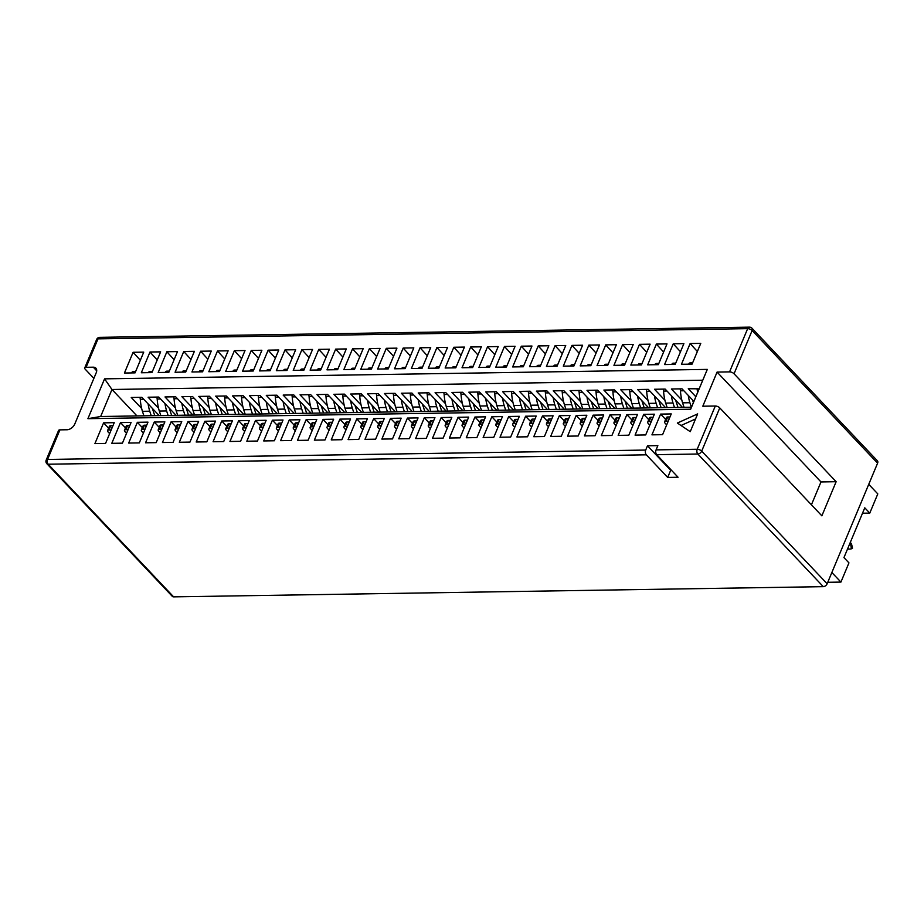 <?xml version="1.0" encoding="UTF-8"?>
<svg xmlns="http://www.w3.org/2000/svg" width="924" height="924" viewBox="0 0 924 924"><rect width="100%" height="100%" fill="white"/><g stroke="black" fill="none" stroke-linecap="round" stroke-linejoin="round"><path stroke-width="1.39" d="M645.703 450.057A3.43 2.171 89.1 0 0 646.338 454.827L48.175 464.218A3.43 2.171 -90.9 0 1 47.551 459.447L645.703 450.057L647.493 445.795L657.853 445.634L656.075 449.896L697.204 449.249L715.291 406.017A3.43 1.513 22.7 0 1 719.773 407.9L821.863 515.835L836.139 481.704L734.049 373.77A3.43 1.513 -157.3 0 0 729.567 371.887L747.655 328.655L98.002 338.854L86.094 367.29A3.43 1.513 -157.3 0 0 84.754 367.891A3.43 1.513 -157.3 0 0 85.262 369.253L93.878 378.366M811.422 504.804L820.986 481.947L717.082 372.083L702.806 406.214L715.291 406.017M717.082 372.083L729.567 371.887M96.708 370.813L93.278 367.186L86.094 367.29M93.278 367.186A6.872 4.377 136.6 0 1 95.888 368.156A6.872 4.377 136.6 0 1 96.212 372.788L74.798 423.989A6.872 4.377 136.6 0 1 67.106 429.752L59.921 429.868L47.551 459.447A3.43 1.513 22.7 0 0 46.2 460.048A3.43 3.43 0 0 0 46.87 463.733A3.43 2.183 -43.4 0 0 48.175 464.218L173.631 596.858A3.43 2.183 136.6 0 1 172.326 596.373L46.87 463.733M104.562 378.852L707.31 369.392L690.655 409.216L87.907 418.676L104.562 378.852L111.966 389.489L100.658 416.505L691.441 407.23L702.748 380.214L111.966 389.489L136.983 415.939M690.24 431.67L697.666 413.894L677.338 423.042L690.24 431.67M643.739 414.356L635.065 435.112L645.691 434.938L654.377 414.195L643.739 414.356L648.752 419.669M664.575 364.553L675.201 364.391L683.887 343.636L673.25 343.809L664.575 364.553M626.865 414.622L618.179 435.377L628.817 435.204L637.491 414.46L626.865 414.622L631.877 419.923M647.689 364.818L658.327 364.657L667.001 343.901L656.375 344.075L647.689 364.818M609.979 414.888L601.305 435.643L611.931 435.47L620.616 414.726L609.979 414.888L614.991 420.189M630.815 365.084L641.452 364.922L650.126 344.167L639.489 344.34L630.815 365.084M593.104 415.153L584.418 435.909L595.056 435.735L603.73 414.992L593.104 415.153L598.117 420.455M613.94 365.35L624.566 365.188L633.252 344.433L622.614 344.606L613.94 365.35M576.218 415.419L567.544 436.174L578.17 436.001L586.856 415.257L576.218 415.419L581.231 420.72M597.054 365.615L607.692 365.442L616.366 344.698L605.74 344.871L597.054 365.615M559.343 415.684L550.658 436.44L561.295 436.267L569.969 415.523L559.343 415.684L564.356 420.986M580.18 365.881L590.806 365.708L599.491 344.964L588.854 345.126L580.18 365.881M542.457 415.95L533.783 436.706L544.421 436.532L553.095 415.788L542.457 415.95L547.482 421.252M563.293 366.147L573.931 365.973L582.605 345.229L571.979 345.391L563.293 366.147M525.583 416.216L516.909 436.971L527.535 436.798L536.22 416.054L525.583 416.216L530.595 421.517M546.419 366.412L557.045 366.239L565.731 345.495L555.093 345.657L546.419 366.412M508.708 416.481L500.023 437.225L510.66 437.064L519.334 416.32L508.708 416.481L513.721 421.783M529.533 366.678L540.17 366.505L548.844 345.761L538.218 345.923L529.533 366.678M491.822 416.747L483.148 437.491L493.774 437.329L502.46 416.585L491.822 416.747L496.835 422.049M512.658 366.943L523.296 366.77L531.97 346.026L521.332 346.188L512.658 366.943M474.948 417.013L466.262 437.757L476.899 437.595L485.574 416.839L474.948 417.013L479.96 422.314M495.784 367.209L506.41 367.036L515.095 346.292L504.458 346.454L495.784 367.209M458.061 417.278L449.387 438.022L460.013 437.861L468.699 417.105L458.061 417.278L463.074 422.58M478.898 367.475L489.535 367.302L498.209 346.558L487.583 346.719L478.898 367.475M441.187 417.544L432.501 438.288L443.139 438.126L451.813 417.371L441.187 417.544L446.2 422.846M462.023 367.74L472.649 367.567L481.335 346.823L470.697 346.985L462.023 367.74M424.301 417.81L415.627 438.553L426.264 438.392L434.938 417.636L424.301 417.81L429.325 423.111M445.137 367.995L455.775 367.833L464.449 347.089L453.823 347.251L445.137 367.995M407.426 418.075L398.752 438.819L409.378 438.657L418.064 417.902L407.426 418.075L412.439 423.377M428.262 368.26L438.888 368.099L447.574 347.355L436.937 347.516L428.262 368.26M390.552 418.341L381.866 439.085L392.504 438.923L401.178 418.168L390.552 418.341L395.564 423.642M411.376 368.526L422.014 368.364L430.7 347.609L420.062 347.782L411.376 368.526M373.666 418.607L364.992 439.35L375.618 439.189L384.303 418.433L373.666 418.607L378.678 423.908M394.502 368.792L405.139 368.63L413.813 347.874L403.187 348.048L394.502 368.792M356.791 418.872L348.105 439.616L358.743 439.443L367.417 418.699L356.791 418.872L361.804 424.174M377.627 369.057L388.253 368.895L396.939 348.14L386.301 348.313L377.627 369.057M339.905 419.126L331.231 439.882L341.857 439.709L350.543 418.965L339.905 419.126L344.929 424.439M360.741 369.323L371.379 369.161L380.053 348.406L369.427 348.579L360.741 369.323M323.03 419.392L314.345 440.147L324.982 439.974L333.656 419.23L323.03 419.392L328.043 424.693M343.867 369.588L354.493 369.427L363.178 348.671L352.541 348.845L343.867 369.588M306.144 419.658L297.47 440.413L308.108 440.24L316.782 419.496L306.144 419.658L311.169 424.959M326.981 369.854L337.618 369.692L346.292 348.937L335.666 349.11L326.981 369.854M289.27 419.923L280.596 440.679L291.222 440.505L299.907 419.762L289.27 419.923L294.282 425.225M310.106 370.12L320.743 369.958L329.418 349.203L318.78 349.376L310.106 370.12M272.395 420.189L263.71 440.944L274.347 440.771L283.021 420.027L272.395 420.189L277.408 425.49M293.231 370.385L303.857 370.212L312.543 349.468L301.905 349.642L293.231 370.385M255.509 420.455L246.835 441.21L257.461 441.037L266.147 420.293L255.509 420.455L260.522 425.756M276.345 370.651L286.983 370.478L295.657 349.734L285.031 349.896L276.345 370.651M238.635 420.72L229.949 441.476L240.587 441.302L249.261 420.559L238.635 420.72L243.647 426.022M259.471 370.917L270.097 370.743L278.782 350L268.145 350.161L259.471 370.917M221.748 420.986L213.074 441.741L223.7 441.568L232.386 420.824L221.748 420.986L226.773 426.287M242.585 371.182L253.222 371.009L261.896 350.265L251.27 350.427L242.585 371.182M204.874 421.252L196.188 441.995L206.826 441.834L215.511 421.09L204.874 421.252L209.887 426.553M225.71 371.448L236.336 371.275L245.022 350.531L234.384 350.693L225.71 371.448M187.999 421.517L179.314 442.261L189.951 442.099L198.625 421.356L187.999 421.517L193.012 426.819M208.824 371.714L219.462 371.54L228.136 350.797L217.51 350.958L208.824 371.714M171.113 421.783L162.439 442.527L173.065 442.365L181.751 421.61L171.113 421.783L176.126 427.084M191.949 371.979L202.587 371.806L211.261 351.062L200.623 351.224L191.949 371.979M154.239 422.049L145.553 442.792L156.191 442.631L164.865 421.875L154.239 422.049L159.251 427.35M175.075 372.245L185.701 372.072L194.387 351.328L183.749 351.49L175.075 372.245M137.353 422.314L128.679 443.058L139.305 442.896L147.99 422.141L137.353 422.314L142.365 427.616M158.189 372.511L168.826 372.337L177.5 351.594L166.874 351.755L158.189 372.511M120.478 422.58L111.792 443.324L122.43 443.162L131.104 422.407L120.478 422.58L125.491 427.881M141.314 372.765L151.94 372.603L160.626 351.859L149.988 352.021L141.314 372.765M103.592 422.846L94.918 443.589L105.555 443.428L114.23 422.672L103.592 422.846L108.616 428.147M124.428 373.03L135.066 372.869L143.74 352.125L133.114 352.287L124.428 373.03M660.614 414.102L651.94 434.846L662.577 434.673L671.251 413.929L660.614 414.102L665.638 419.404M681.45 364.287L692.088 364.125L700.762 343.37L690.136 343.543L681.45 364.287M868.745 484.326L877.8 493.913L869.773 513.109L862.508 513.224M671.482 470.293L670.674 470.304L667.694 477.419L678.066 477.258L656.698 454.666A3.43 2.171 -90.9 0 1 656.075 449.896M667.694 477.419L646.338 454.827M877.592 463.178L752.136 330.526A3.43 2.183 -43.4 0 0 751.974 328.216L877.43 460.857A3.43 2.183 136.6 0 1 877.592 463.178L827.142 583.772A3.43 2.183 136.6 0 1 823.296 586.659L173.631 596.858M869.773 513.109L864.772 507.819L843.947 557.599L848.948 562.878L840.921 582.085L827.765 582.293M831.854 572.51L840.921 582.085M46.2 460.048L58.57 430.469A3.43 1.513 22.7 0 1 59.921 429.868M820.986 481.947L836.139 481.704M159.171 415.592L141.88 397.308L131.254 397.482L141.661 408.489M176.057 415.326L158.766 397.043L148.129 397.216L158.547 408.223M192.931 415.061L175.641 396.777L165.015 396.95L175.421 407.958M209.817 414.795L192.527 396.512L181.889 396.685L192.296 407.692M226.692 414.529L209.402 396.246L198.775 396.419L209.182 407.426M243.578 414.264L226.288 395.98L215.65 396.153L226.057 407.161M260.452 413.998L243.162 395.715L232.525 395.888L242.943 406.895M277.327 413.733L260.037 395.449L249.411 395.622L259.817 406.629M294.213 413.467L276.923 395.195L266.285 395.357L276.703 406.364M311.088 413.201L293.797 394.929L283.171 395.091L293.578 406.098M327.974 412.936L310.683 394.663L300.046 394.825L310.452 405.832M344.848 412.67L327.558 394.398L316.932 394.56L327.339 405.567M361.734 412.416L344.444 394.132L333.807 394.294L344.213 405.301M378.609 412.15L361.319 393.867L350.681 394.028L361.099 405.035M395.484 411.885L378.193 393.601L367.567 393.763L377.974 404.77M412.37 411.619L395.079 393.335L384.442 393.497L394.86 404.504M429.244 411.353L411.954 393.07L401.328 393.231L411.734 404.238M446.13 411.088L428.84 392.804L418.202 392.966L428.609 403.973M463.005 410.822L445.714 392.538L435.077 392.712L445.495 403.707M479.891 410.556L462.589 392.273L451.963 392.446L462.37 403.453M496.766 410.291L479.475 392.007L468.838 392.18L479.256 403.187M513.64 410.025L496.35 391.741L485.724 391.915L496.13 402.922M530.526 409.759L513.236 391.476L502.598 391.649L513.016 402.656M547.401 409.494L530.11 391.21L519.484 391.383L529.891 402.39M564.287 409.228L546.996 390.944L536.359 391.118L546.765 402.125M581.161 408.962L563.871 390.679L553.233 390.852L563.652 401.859M598.047 408.697L580.746 390.425L570.12 390.586L580.526 401.594M614.922 408.431L597.632 390.159L586.994 390.321L597.412 401.328M631.797 408.165L614.506 389.893L603.88 390.055L614.287 401.062M648.683 407.9L631.392 389.628L620.755 389.789L631.161 400.797M665.557 407.646L648.267 389.362L637.641 389.524L648.047 400.531M682.443 407.38L665.153 389.096L654.515 389.258L664.922 400.265M693.889 401.374L682.028 388.831L671.39 388.992L681.808 400M699.145 388.819L688.276 388.727L695.83 396.719M690.136 343.543L697.366 351.501M133.114 352.287L140.344 360.244M149.988 352.021L157.219 359.979M166.874 351.755L174.105 359.725M183.749 351.49L190.979 359.459M200.623 351.224L207.865 359.193M217.51 350.958L224.74 358.928M234.384 350.693L241.614 358.662M251.27 350.427L258.501 358.397M268.145 350.161L275.375 358.131M285.031 349.896L292.261 357.865M301.905 349.642L309.136 357.6M318.78 349.376L326.022 357.334M335.666 349.11L342.896 357.068M352.541 348.845L359.771 356.803M369.427 348.579L376.657 356.537M386.301 348.313L393.532 356.271M403.187 348.048L410.418 356.006M420.062 347.782L427.292 355.74M436.937 347.516L444.178 355.474M453.823 347.251L461.053 355.209M470.697 346.985L477.927 354.955M487.583 346.719L494.814 354.689M504.458 346.454L511.688 354.423M521.332 346.188L528.574 354.158M538.218 345.923L545.449 353.892M555.093 345.657L562.323 353.626M571.979 345.391L579.209 353.361M588.854 345.126L596.084 353.095M605.74 344.871L612.97 352.829M622.614 344.606L629.845 352.564M639.489 344.34L646.731 352.298M656.375 344.075L663.605 352.032M673.25 343.809L680.48 351.767M695.553 418.965L681.011 425.502M100.658 416.505L87.907 418.676M691.441 407.23L690.655 409.216M707.31 369.392L702.748 380.214M670.674 470.304L647.493 445.795M850.068 542.989L850.611 543.774L850.068 542.989M851.223 547.817L850.611 543.774A15.951 10.095 -90.9 0 1 849.676 543.901M851.789 548.694A21.102 13.352 -90.9 0 1 849.445 549.064A21.102 13.352 -90.9 0 1 847.597 548.879M697.505 392.735A35.84 22.673 -90.9 0 1 697.32 390.552L697.031 388.588M698.429 390.529L697.32 390.552M691.833 364.125L692.353 362.889L690.355 362.913L689.835 364.16M688.738 364.172L689.015 363.513A3.43 1.513 22.7 0 1 690.355 362.913M691.371 407.23L689.881 402.725A35.84 22.673 -90.9 0 1 688.253 395.414M692.503 399.907L693.381 402.587M684.06 407.345L682.57 402.841A35.84 22.673 -90.9 0 1 680.445 390.817L680.156 388.854M689.881 402.725L682.57 402.841M683.852 390.76L680.445 390.817M674.959 364.391L675.479 363.155L673.481 363.178L672.961 364.426M671.852 364.437L672.129 363.779A3.43 1.513 22.7 0 1 673.481 363.178M830.953 582.351L836.798 582.143M664.61 421.852L666.389 417.59A3.43 1.513 22.7 0 1 667.74 416.99L665.95 421.263A3.43 1.513 -157.3 0 0 664.61 421.852A3.43 1.513 -157.3 0 0 665.118 423.227L666.678 424.867M665.95 421.263L667.948 421.228L669.738 416.955A3.43 1.513 22.7 0 1 669.981 416.967M667.74 416.99L669.738 416.955M647.724 422.118L649.514 417.856A3.43 1.513 22.7 0 1 650.866 417.255L649.075 421.517A3.43 1.513 -157.3 0 0 647.724 422.118A3.43 1.513 -157.3 0 0 648.232 423.492L649.791 425.132M649.075 421.517L651.074 421.494L652.852 417.221A3.43 1.513 22.7 0 1 653.106 417.232M650.866 417.255L652.852 417.221M630.849 422.383L632.628 418.122A3.43 1.513 22.7 0 1 633.98 417.521L632.201 421.783A3.43 1.513 -157.3 0 0 630.849 422.383A3.43 1.513 -157.3 0 0 631.358 423.746L632.917 425.398M632.201 421.783L634.187 421.76L635.978 417.486A3.43 1.513 22.7 0 1 636.22 417.498M633.98 417.521L635.978 417.486M674.485 407.496L672.995 402.991A35.84 22.673 -90.9 0 1 671.367 395.68M675.617 400.173L678.02 407.449M667.174 407.611L665.696 403.107A35.84 22.673 -90.9 0 1 663.571 391.083L663.27 389.119M672.995 402.991L665.696 403.107M666.978 391.025L663.571 391.083M658.073 364.657L658.593 363.421L656.606 363.444L656.086 364.691M654.977 364.703L655.255 364.044A3.43 1.513 22.7 0 1 656.606 363.444M613.963 422.649L615.754 418.387A3.43 1.513 22.7 0 1 617.105 417.787L615.315 422.049A3.43 1.513 -157.3 0 0 613.963 422.649A3.43 1.513 -157.3 0 0 614.472 424.012L616.031 425.664M615.315 422.049L617.313 422.025L619.092 417.752A3.43 1.513 22.7 0 1 619.346 417.764M617.105 417.787L619.092 417.752M657.611 407.761L656.121 403.257A35.84 22.673 -90.9 0 1 654.492 395.934M658.743 400.438L661.145 407.715M650.3 407.877L648.81 403.372A35.84 22.673 -90.9 0 1 646.684 391.349L646.396 389.385M656.121 403.257L648.81 403.372M650.092 391.291L646.684 391.349M641.198 364.922L641.718 363.686L639.72 363.709L639.2 364.957M638.091 364.968L638.369 364.31A3.43 1.513 22.7 0 1 639.72 363.709M597.089 422.915L598.868 418.653A3.43 1.513 22.7 0 1 600.219 418.052L598.44 422.314A3.43 1.513 -157.3 0 0 597.089 422.915A3.43 1.513 -157.3 0 0 597.597 424.278L599.156 425.929M598.44 422.314L600.427 422.291L602.217 418.018A3.43 1.513 22.7 0 1 602.46 418.029M600.219 418.052L602.217 418.018M640.725 408.027L639.246 403.522A35.84 22.673 -90.9 0 1 637.618 396.2M641.868 400.704L644.259 407.981M633.414 408.142L631.935 403.638A35.84 22.673 -90.9 0 1 629.81 391.614L629.51 389.651M639.246 403.522L631.935 403.638M633.217 391.557L629.81 391.614M624.312 365.188L624.832 363.941L622.845 363.975L622.326 365.223M621.217 365.234L621.494 364.576A3.43 1.513 22.7 0 1 622.845 363.975M580.214 423.18L581.993 418.918A3.43 1.513 22.7 0 1 583.344 418.318L581.554 422.58A3.43 1.513 -157.3 0 0 580.214 423.18A3.43 1.513 -157.3 0 0 580.722 424.543L582.282 426.195M581.554 422.58L583.552 422.557L585.331 418.283A3.43 1.513 22.7 0 1 585.585 418.295M583.344 418.318L585.331 418.283M623.85 408.293L622.36 403.788A35.84 22.673 -90.9 0 1 620.732 396.465M624.982 400.958L627.384 408.235M616.539 408.408L615.049 403.904A35.84 22.673 -90.9 0 1 612.924 391.88L612.635 389.916M622.36 403.788L615.049 403.904M616.331 391.822L612.924 391.88M607.438 365.454L607.957 364.206L605.959 364.241L605.439 365.488M604.342 365.5L604.608 364.841A3.43 1.513 22.7 0 1 605.959 364.241M563.328 423.446L565.118 419.184A3.43 1.513 22.7 0 1 566.458 418.584L564.679 422.846A3.43 1.513 -157.3 0 0 563.328 423.446A3.43 1.513 -157.3 0 0 563.836 424.809L565.396 426.461M564.679 422.846L566.666 422.822L568.456 418.549A3.43 1.513 22.7 0 1 568.71 418.549M566.458 418.584L568.456 418.549M606.964 408.558L605.486 404.054A35.84 22.673 -90.9 0 1 603.857 396.731M608.107 401.224L610.498 408.5M599.664 408.674L598.174 404.169A35.84 22.673 -90.9 0 1 596.049 392.134L595.749 390.182M605.486 404.054L598.174 404.169M599.457 392.088L596.049 392.134M590.552 365.719L591.071 364.472L589.085 364.506L588.565 365.742M587.456 365.765L587.733 365.107A3.43 1.513 22.7 0 1 589.085 364.506M546.454 423.712L548.232 419.438A3.43 1.513 22.7 0 1 549.584 418.849L547.793 423.111A3.43 1.513 -157.3 0 0 546.454 423.712A3.43 1.513 -157.3 0 0 546.962 425.075L548.521 426.726M547.793 423.111L549.792 423.077L551.582 418.815A3.43 1.513 22.7 0 1 551.824 418.815M549.584 418.849L551.582 418.815M590.09 408.824L588.6 404.319A35.84 22.673 -90.9 0 1 586.971 396.997M591.221 401.49L593.624 408.766M582.778 408.939L581.288 404.435A35.84 22.673 -90.9 0 1 579.163 392.4L578.874 390.448M588.6 404.319L581.288 404.435M582.582 392.353L579.163 392.4M573.677 365.985L574.197 364.737L572.199 364.772L571.679 366.008M570.582 366.031L570.859 365.373A3.43 1.513 22.7 0 1 572.199 364.772M529.567 423.977L531.358 419.704A3.43 1.513 22.7 0 1 532.709 419.115L530.919 423.377A3.43 1.513 -157.3 0 0 529.567 423.977A3.43 1.513 -157.3 0 0 530.076 425.34L531.635 426.992M530.919 423.377L532.917 423.342L534.696 419.08A3.43 1.513 22.7 0 1 534.95 419.08M532.709 419.115L534.696 419.08M512.693 424.243L514.472 419.97A3.43 1.513 22.7 0 1 515.823 419.381L514.044 423.642A3.43 1.513 -157.3 0 0 512.693 424.243A3.43 1.513 -157.3 0 0 513.201 425.606L514.76 427.258M514.044 423.642L516.031 423.608L517.821 419.346A3.43 1.513 22.7 0 1 518.064 419.346M515.823 419.381L517.821 419.346M573.215 409.089L571.725 404.585A35.84 22.673 -90.9 0 1 570.096 397.262M574.347 401.755L576.749 409.032M565.904 409.205L564.414 404.7A35.84 22.673 -90.9 0 1 562.289 392.665L562 390.713M571.725 404.585L564.414 404.7M565.696 392.619L562.289 392.665M556.802 366.251L557.322 365.003L555.324 365.038L554.804 366.274M553.695 366.297L553.973 365.638A3.43 1.513 22.7 0 1 555.324 365.038M556.329 409.355L554.85 404.851A35.84 22.673 -90.9 0 1 553.21 397.528M557.472 402.021L559.863 409.297M549.018 409.471L547.539 404.966A35.84 22.673 -90.9 0 1 545.414 392.931L545.114 390.979M554.85 404.851L547.539 404.966M548.821 392.885L545.414 392.931M539.916 366.516L540.436 365.269L538.449 365.303L537.93 366.539M536.821 366.562L537.098 365.904A3.43 1.513 22.7 0 1 538.449 365.303M495.807 424.509L497.597 420.235A3.43 1.513 22.7 0 1 498.948 419.646L497.158 423.908A3.43 1.513 -157.3 0 0 495.807 424.509A3.43 1.513 -157.3 0 0 496.315 425.872L497.874 427.523M497.158 423.908L499.156 423.873L500.935 419.612A3.43 1.513 22.7 0 1 501.189 419.612M498.948 419.646L500.935 419.612M539.454 409.621L537.964 405.116A35.84 22.673 -90.9 0 1 536.336 397.794M540.586 402.287L542.989 409.563M532.143 409.736L530.653 405.22A35.84 22.673 -90.9 0 1 528.528 393.197L528.239 391.245M537.964 405.116L530.653 405.22M531.935 393.15L528.528 393.197M523.042 366.782L523.562 365.534L521.563 365.569L521.044 366.805M519.935 366.828L520.212 366.17A3.43 1.513 22.7 0 1 521.563 365.569M478.932 424.774L480.711 420.501A3.43 1.513 22.7 0 1 482.062 419.912L480.284 424.174A3.43 1.513 -157.3 0 0 478.932 424.774A3.43 1.513 -157.3 0 0 479.441 426.137L481 427.789M480.284 424.174L482.27 424.139L484.061 419.877A3.43 1.513 22.7 0 1 484.303 419.877M482.062 419.912L484.061 419.877M522.568 409.886L521.09 405.37A35.84 22.673 -90.9 0 1 519.461 398.059M523.712 402.552L526.102 409.829M515.257 410.002L513.779 405.486A35.84 22.673 -90.9 0 1 511.653 393.462L511.353 391.51M521.09 405.37L513.779 405.486M515.061 393.416L511.653 393.462M506.156 367.047L506.675 365.8L504.689 365.835L504.169 367.071M503.06 367.094L503.337 366.435A3.43 1.513 22.7 0 1 504.689 365.835M462.058 425.04L463.836 420.767A3.43 1.513 22.7 0 1 465.188 420.166L463.398 424.439A3.43 1.513 -157.3 0 0 462.058 425.04A3.43 1.513 -157.3 0 0 462.566 426.403L464.125 428.055M463.398 424.439L465.396 424.405L467.174 420.143A3.43 1.513 22.7 0 1 467.428 420.143M465.188 420.166L467.174 420.143M505.694 410.152L504.204 405.636A35.84 22.673 -90.9 0 1 502.575 398.325M506.826 402.818L509.228 410.094M498.382 410.268L496.893 405.752A35.84 22.673 -90.9 0 1 494.767 393.728L494.479 391.776M504.204 405.636L496.893 405.752M498.186 393.67L494.767 393.728M489.281 367.302L489.801 366.066L487.803 366.1L487.283 367.336M486.186 367.359L486.451 366.689A3.43 1.513 22.7 0 1 487.803 366.1M428.297 425.56L430.076 421.298A3.43 1.513 22.7 0 1 431.427 420.697L429.637 424.971A3.43 1.513 -157.3 0 0 428.297 425.56A3.43 1.513 -157.3 0 0 428.805 426.934L430.365 428.586M429.637 424.971L431.635 424.936L433.425 420.674A3.43 1.513 22.7 0 1 433.668 420.674M431.427 420.697L433.425 420.674M445.172 425.306L446.962 421.032A3.43 1.513 22.7 0 1 448.302 420.432L446.523 424.705A3.43 1.513 -157.3 0 0 445.172 425.306A3.43 1.513 -157.3 0 0 445.68 426.669L447.239 428.32M446.523 424.705L448.521 424.67L450.3 420.408A3.43 1.513 22.7 0 1 450.554 420.408M448.302 420.432L450.3 420.408M471.933 410.683L470.443 406.167A35.84 22.673 -90.9 0 1 468.815 398.856M473.065 403.349L475.467 410.626M464.622 410.799L463.143 406.283A35.84 22.673 -90.9 0 1 461.007 394.259L460.718 392.307M470.443 406.167L463.143 406.283M464.426 394.202L461.007 394.259M455.52 367.833L456.04 366.597L454.042 366.632L453.522 367.868M452.425 367.891L452.702 367.221A3.43 1.513 22.7 0 1 454.042 366.632M488.819 410.418L487.329 405.902A35.84 22.673 -90.9 0 1 485.701 398.591M489.951 403.083L492.342 410.36M481.508 410.533L480.018 406.017A35.84 22.673 -90.9 0 1 477.893 393.994L477.593 392.042M487.329 405.902L480.018 406.017M481.3 393.936L477.893 393.994M472.407 367.567L472.915 366.331L470.928 366.366L470.408 367.602M469.3 367.625L469.577 366.955A3.43 1.513 22.7 0 1 470.928 366.366M411.411 425.825L413.201 421.563A3.43 1.513 22.7 0 1 414.553 420.963L412.762 425.236A3.43 1.513 -157.3 0 0 411.411 425.825A3.43 1.513 -157.3 0 0 411.919 427.2L413.478 428.852M412.762 425.236L414.761 425.202L416.539 420.94A3.43 1.513 22.7 0 1 416.793 420.94M414.553 420.963L416.539 420.94M455.058 410.949L453.568 406.433A35.84 22.673 -90.9 0 1 451.94 399.122M456.19 403.615L458.593 410.891M447.747 411.065L446.257 406.548A35.84 22.673 -90.9 0 1 444.132 394.525L443.843 392.573M453.568 406.433L446.257 406.548M447.539 394.467L444.132 394.525M438.646 368.099L439.166 366.863L437.168 366.897L436.648 368.133M435.539 368.145L435.816 367.486A3.43 1.513 22.7 0 1 437.168 366.897M394.536 426.091L396.315 421.829A3.43 1.513 22.7 0 1 397.667 421.228L395.888 425.502A3.43 1.513 -157.3 0 0 394.536 426.091A3.43 1.513 -157.3 0 0 395.045 427.466L396.604 429.106M395.888 425.502L397.874 425.467L399.665 421.205A3.43 1.513 22.7 0 1 399.907 421.205M397.667 421.228L399.665 421.205M377.65 426.357L379.441 422.095A3.43 1.513 22.7 0 1 380.792 421.494L379.002 425.768A3.43 1.513 -157.3 0 0 377.65 426.357A3.43 1.513 -157.3 0 0 378.159 427.731L379.729 429.371M379.002 425.768L381 425.733L382.779 421.459A3.43 1.513 22.7 0 1 383.033 421.471M380.792 421.494L382.779 421.459M438.172 411.215L436.694 406.699A35.84 22.673 -90.9 0 1 435.054 399.387M439.316 403.88L441.707 411.157M430.861 411.33L429.383 406.814A35.84 22.673 -90.9 0 1 427.258 394.791L426.957 392.839M436.694 406.699L429.383 406.814M430.665 394.733L427.258 394.791M421.76 368.364L422.28 367.128L420.293 367.163L419.773 368.399M418.664 368.41L418.942 367.752A3.43 1.513 22.7 0 1 420.293 367.163M421.298 411.48L419.808 406.964A35.84 22.673 -90.9 0 1 418.179 399.653M422.43 404.146L424.832 411.423M413.987 411.596L412.497 407.08A35.84 22.673 -90.9 0 1 410.372 395.056L410.083 393.104M419.808 406.964L412.497 407.08M413.779 394.998L410.372 395.056M404.885 368.63L405.405 367.394L403.407 367.417L402.887 368.664M401.778 368.676L402.056 368.018A3.43 1.513 22.7 0 1 403.407 367.417M360.776 426.622L362.566 422.36A3.43 1.513 22.7 0 1 363.906 421.76L362.127 426.033A3.43 1.513 -157.3 0 0 360.776 426.622A3.43 1.513 -157.3 0 0 361.284 427.997L362.843 429.637M362.127 426.033L364.114 425.999L365.904 421.725A3.43 1.513 22.7 0 1 366.147 421.737M363.906 421.76L365.904 421.725M343.901 426.888L345.68 422.626A3.43 1.513 22.7 0 1 347.031 422.025L345.241 426.287A3.43 1.513 -157.3 0 0 343.901 426.888A3.43 1.513 -157.3 0 0 344.409 428.262L345.969 429.903M345.241 426.287L347.239 426.264L349.029 421.991A3.43 1.513 22.7 0 1 349.272 422.002M347.031 422.025L349.029 421.991M404.412 411.746L402.933 407.23A35.84 22.673 -90.9 0 1 401.305 399.919M405.555 404.412L407.946 411.688M397.112 411.85L395.622 407.345A35.84 22.673 -90.9 0 1 393.497 395.322L393.197 393.358M402.933 407.23L395.622 407.345M396.904 395.264L393.497 395.322M387.999 368.895L388.519 367.66L386.532 367.683L386.013 368.93M384.904 368.942L385.181 368.283A3.43 1.513 22.7 0 1 386.532 367.683M387.537 412L386.047 407.496A35.84 22.673 -90.9 0 1 384.419 400.184M388.669 404.677L391.071 411.954M380.226 412.116L378.736 407.611A35.84 22.673 -90.9 0 1 376.611 395.588L376.322 393.624M386.047 407.496L378.736 407.611M380.03 395.53L376.611 395.588M371.125 369.161L371.644 367.925L369.646 367.948L369.126 369.196M368.029 369.207L368.295 368.549A3.43 1.513 22.7 0 1 369.646 367.948M327.015 427.154L328.805 422.892A3.43 1.513 22.7 0 1 330.145 422.291L328.367 426.553A3.43 1.513 -157.3 0 0 327.015 427.154A3.43 1.513 -157.3 0 0 327.523 428.517L329.083 430.168M328.367 426.553L330.365 426.53L332.143 422.256A3.43 1.513 22.7 0 1 332.397 422.268M330.145 422.291L332.143 422.256M293.255 427.685L295.045 423.423A3.43 1.513 22.7 0 1 296.396 422.822L294.606 427.084A3.43 1.513 -157.3 0 0 293.255 427.685A3.43 1.513 -157.3 0 0 293.763 429.048L295.322 430.7M294.606 427.084L296.604 427.061L298.383 422.788A3.43 1.513 22.7 0 1 298.637 422.799M296.396 422.822L298.383 422.788M310.141 427.419L311.919 423.157A3.43 1.513 22.7 0 1 313.271 422.557L311.492 426.819A3.43 1.513 -157.3 0 0 310.141 427.419A3.43 1.513 -157.3 0 0 310.649 428.782L312.208 430.434M311.492 426.819L313.479 426.796L315.269 422.522A3.43 1.513 22.7 0 1 315.511 422.534M313.271 422.557L315.269 422.522M276.38 427.951L278.159 423.689A3.43 1.513 22.7 0 1 279.51 423.088L277.731 427.35A3.43 1.513 -157.3 0 0 276.38 427.951A3.43 1.513 -157.3 0 0 276.888 429.313L278.447 430.965M277.731 427.35L279.718 427.327L281.508 423.053A3.43 1.513 22.7 0 1 281.751 423.065M279.51 423.088L281.508 423.053M370.663 412.266L369.173 407.761A35.84 22.673 -90.9 0 1 367.544 400.45M371.794 404.943L374.185 412.219M363.351 412.381L361.862 407.877A35.84 22.673 -90.9 0 1 359.736 395.853L359.448 393.89M369.173 407.761L361.862 407.877M363.144 395.795L359.736 395.853M354.25 369.427L354.758 368.191L352.772 368.214L352.252 369.461M351.143 369.473L351.42 368.815A3.43 1.513 22.7 0 1 352.772 368.214M336.902 412.797L335.412 408.293A35.84 22.673 -90.9 0 1 333.783 400.97M338.034 405.474L340.436 412.751M329.591 412.913L328.101 408.408A35.84 22.673 -90.9 0 1 325.976 396.384L325.687 394.421M335.412 408.293L328.101 408.408M329.383 396.327L325.976 396.384M320.489 369.958L321.009 368.722L319.011 368.745L318.491 369.993M317.382 370.004L317.66 369.346A3.43 1.513 22.7 0 1 319.011 368.745M353.776 412.531L352.287 408.027A35.84 22.673 -90.9 0 1 350.658 400.704M354.908 405.209L357.311 412.485M346.465 412.647L344.987 408.142A35.84 22.673 -90.9 0 1 342.85 396.119L342.561 394.155M352.287 408.027L344.987 408.142M346.269 396.061L342.85 396.119M337.364 369.692L337.884 368.457L335.886 368.48L335.377 369.727M334.269 369.739L334.546 369.08A3.43 1.513 22.7 0 1 335.886 368.48M320.016 413.063L318.537 408.558A35.84 22.673 -90.9 0 1 316.909 401.235M321.159 405.728L323.55 413.005M312.705 413.178L311.226 408.674A35.84 22.673 -90.9 0 1 309.101 396.65L308.801 394.687M318.537 408.558L311.226 408.674M312.508 396.592L309.101 396.65M303.603 370.224L304.123 368.976L302.136 369.011L301.617 370.258M300.508 370.27L300.785 369.612A3.43 1.513 22.7 0 1 302.136 369.011M259.494 428.216L261.284 423.954A3.43 1.513 22.7 0 1 262.635 423.354L260.845 427.616A3.43 1.513 -157.3 0 0 259.494 428.216A3.43 1.513 -157.3 0 0 260.014 429.579L261.573 431.231M260.845 427.616L262.843 427.593L264.622 423.319A3.43 1.513 22.7 0 1 264.876 423.319M262.635 423.354L264.622 423.319M303.141 413.328L301.651 408.824A35.84 22.673 -90.9 0 1 300.023 401.501M304.273 405.994L306.676 413.271M295.83 413.444L294.34 408.939A35.84 22.673 -90.9 0 1 292.215 396.904L291.926 394.952M301.651 408.824L294.34 408.939M295.622 396.858L292.215 396.904M286.729 370.489L287.248 369.242L285.25 369.277L284.731 370.512M283.622 370.536L283.899 369.877A3.43 1.513 22.7 0 1 285.25 369.277M242.619 428.482L244.41 424.208A3.43 1.513 22.7 0 1 245.749 423.619L243.971 427.881A3.43 1.513 -157.3 0 0 242.619 428.482A3.43 1.513 -157.3 0 0 243.127 429.845L244.687 431.496M243.971 427.881L245.957 427.847L247.748 423.585A3.43 1.513 22.7 0 1 247.99 423.585M245.749 423.619L247.748 423.585M286.255 413.594L284.777 409.089A35.84 22.673 -90.9 0 1 283.148 401.767M287.399 406.26L289.79 413.536M278.956 413.709L277.466 409.205A35.84 22.673 -90.9 0 1 275.34 397.17L275.04 395.218M284.777 409.089L277.466 409.205M278.748 397.124L275.34 397.17M269.843 370.755L270.362 369.508L268.376 369.542L267.856 370.778M266.747 370.801L267.024 370.143A3.43 1.513 22.7 0 1 268.376 369.542M225.745 428.748L227.523 424.474A3.43 1.513 22.7 0 1 228.875 423.885L227.085 428.147A3.43 1.513 -157.3 0 0 225.745 428.748A3.43 1.513 -157.3 0 0 226.253 430.11L227.812 431.762M227.085 428.147L229.083 428.112L230.873 423.85A3.43 1.513 22.7 0 1 231.115 423.85M228.875 423.885L230.873 423.85M191.984 429.279L193.763 425.005A3.43 1.513 22.7 0 1 195.114 424.416L193.335 428.678A3.43 1.513 -157.3 0 0 191.984 429.279A3.43 1.513 -157.3 0 0 192.492 430.642L194.052 432.293M193.335 428.678L195.322 428.644L197.112 424.382A3.43 1.513 22.7 0 1 197.355 424.382M195.114 424.416L197.112 424.382M208.859 429.013L210.649 424.74A3.43 1.513 22.7 0 1 212 424.151L210.21 428.413A3.43 1.513 -157.3 0 0 208.859 429.013A3.43 1.513 -157.3 0 0 209.367 430.376L210.926 432.028M210.21 428.413L212.208 428.378L213.987 424.116A3.43 1.513 22.7 0 1 214.241 424.116M212 424.151L213.987 424.116M175.098 429.544L176.888 425.271A3.43 1.513 22.7 0 1 178.24 424.682L176.449 428.944A3.43 1.513 -157.3 0 0 175.098 429.544A3.43 1.513 -157.3 0 0 175.606 430.907L177.165 432.559M176.449 428.944L178.447 428.909L180.226 424.647A3.43 1.513 22.7 0 1 180.48 424.647M178.24 424.682L180.226 424.647M269.381 413.86L267.891 409.355A35.84 22.673 -90.9 0 1 266.262 402.032M270.513 406.525L272.915 413.802M262.07 413.975L260.58 409.471A35.84 22.673 -90.9 0 1 258.454 397.436L258.166 395.484M267.891 409.355L260.58 409.471M261.873 397.389L258.454 397.436M252.968 371.021L253.488 369.773L251.49 369.808L250.97 371.044M249.873 371.067L250.15 370.409A3.43 1.513 22.7 0 1 251.49 369.808M235.62 414.391L234.13 409.886A35.84 22.673 -90.9 0 1 232.502 402.564M236.752 407.057L239.154 414.333M228.309 414.506L226.83 409.99A35.84 22.673 -90.9 0 1 224.694 397.967L224.405 396.015M234.13 409.886L226.83 409.99M228.113 397.921L224.694 397.967M219.207 371.552L219.727 370.305L217.729 370.339L217.221 371.575M216.112 371.598L216.389 370.94A3.43 1.513 22.7 0 1 217.729 370.339M252.506 414.125L251.016 409.621A35.84 22.673 -90.9 0 1 249.388 402.298M253.638 406.791L256.04 414.067M245.195 414.241L243.705 409.736A35.84 22.673 -90.9 0 1 241.58 397.701L241.291 395.749M251.016 409.621L243.705 409.736M244.987 397.655L241.58 397.701M236.094 371.286L236.613 370.039L234.615 370.074L234.095 371.309M232.987 371.332L233.264 370.674A3.43 1.513 22.7 0 1 234.615 370.074M218.745 414.657L217.256 410.141A35.84 22.673 -90.9 0 1 215.627 402.829M219.877 407.322L222.28 414.599M211.434 414.772L209.944 410.256A35.84 22.673 -90.9 0 1 207.819 398.232L207.53 396.281M217.256 410.141L209.944 410.256M211.226 398.186L207.819 398.232M202.333 371.818L202.853 370.57L200.855 370.605L200.335 371.841M199.226 371.864L199.503 371.205A3.43 1.513 22.7 0 1 200.855 370.605M158.223 429.81L160.002 425.537A3.43 1.513 22.7 0 1 161.353 424.936L159.575 429.21A3.43 1.513 -157.3 0 0 158.223 429.81A3.43 1.513 -157.3 0 0 158.732 431.173L160.291 432.825M159.575 429.21L161.561 429.175L163.352 424.913A3.43 1.513 22.7 0 1 163.594 424.913M161.353 424.936L163.352 424.913M124.463 430.33L126.253 426.068A3.43 1.513 22.7 0 1 127.593 425.467L125.814 429.741A3.43 1.513 -157.3 0 0 124.463 430.33A3.43 1.513 -157.3 0 0 124.971 431.704L126.53 433.356M125.814 429.741L127.801 429.706L129.591 425.444A3.43 1.513 22.7 0 1 129.834 425.444M127.593 425.467L129.591 425.444M141.337 430.076L143.128 425.802A3.43 1.513 22.7 0 1 144.479 425.202L142.689 429.475A3.43 1.513 -157.3 0 0 141.337 430.076A3.43 1.513 -157.3 0 0 141.857 431.439L143.416 433.09M142.689 429.475L144.687 429.441L146.466 425.179A3.43 1.513 22.7 0 1 146.72 425.179M144.479 425.202L146.466 425.179M107.588 430.596L109.367 426.334A3.43 1.513 22.7 0 1 110.718 425.733L108.928 430.007A3.43 1.513 -157.3 0 0 107.588 430.596A3.43 1.513 -157.3 0 0 108.096 431.97L109.656 433.622M108.928 430.007L110.926 429.972L112.716 425.71A3.43 1.513 22.7 0 1 112.959 425.71M110.718 425.733L112.716 425.71M201.859 414.922L200.381 410.406A35.84 22.673 -90.9 0 1 198.752 403.095M203.003 407.588L205.394 414.864M194.548 415.038L193.07 410.522A35.84 22.673 -90.9 0 1 190.945 398.498L190.644 396.546M200.381 410.406L193.07 410.522M194.352 398.44L190.945 398.498M185.447 372.072L185.967 370.836L183.98 370.871L183.46 372.106M182.351 372.129L182.629 371.46A3.43 1.513 22.7 0 1 183.98 370.871M168.099 415.454L166.62 410.937A35.84 22.673 -90.9 0 1 164.992 403.626M169.242 408.119L171.633 415.396M160.799 415.569L159.309 411.053A35.84 22.673 -90.9 0 1 157.184 399.029L156.884 397.077M166.62 410.937L159.309 411.053M160.591 398.972L157.184 399.029M151.686 372.603L152.206 371.367L150.219 371.402L149.7 372.638M148.591 372.661L148.868 371.991A3.43 1.513 22.7 0 1 150.219 371.402M184.985 415.188L183.495 410.672A35.84 22.673 -90.9 0 1 181.866 403.361M186.117 407.854L188.519 415.13M177.674 415.303L176.184 410.787A35.84 22.673 -90.9 0 1 174.058 398.764L173.77 396.812M183.495 410.672L176.184 410.787M177.466 398.706L174.058 398.764M168.572 372.337L169.092 371.102L167.094 371.136L166.574 372.372M165.465 372.395L165.743 371.725A3.43 1.513 22.7 0 1 167.094 371.136M151.224 415.719L149.734 411.203A35.84 22.673 -90.9 0 1 148.106 403.892M152.356 408.385L154.758 415.661M143.913 415.835L142.423 411.319A35.84 22.673 -90.9 0 1 140.298 399.295L140.009 397.343M149.734 411.203L142.423 411.319M143.717 399.237L140.298 399.295M134.812 372.869L135.331 371.633L133.333 371.667L132.813 372.903M131.716 372.926L131.993 372.257A3.43 1.513 22.7 0 1 133.333 371.667M823.296 586.659L697.839 454.019L656.698 454.666M751.974 328.216A3.43 3.43 0 0 0 749.422 327.142A3.43 2.171 -90.9 0 0 747.655 328.655A3.43 1.513 22.7 0 1 752.136 330.526L734.049 373.77M719.773 407.9L701.686 451.131L827.142 583.772M98.002 338.854A3.43 2.171 -90.9 0 1 99.757 337.341A3.43 3.43 0 0 0 96.65 339.443A3.43 1.513 22.7 0 1 98.002 338.854M701.686 451.131A3.43 1.513 -157.3 0 0 697.204 449.249A3.43 2.171 -90.9 0 0 697.839 454.019A3.43 2.183 -43.4 0 0 701.686 451.131M836.763 582.143L833.748 582.305M749.422 327.142L99.757 337.341M96.65 339.443L84.754 367.891M849.445 549.064L847.504 549.087M852.529 548.163L851.362 543.312"/></g></svg>
